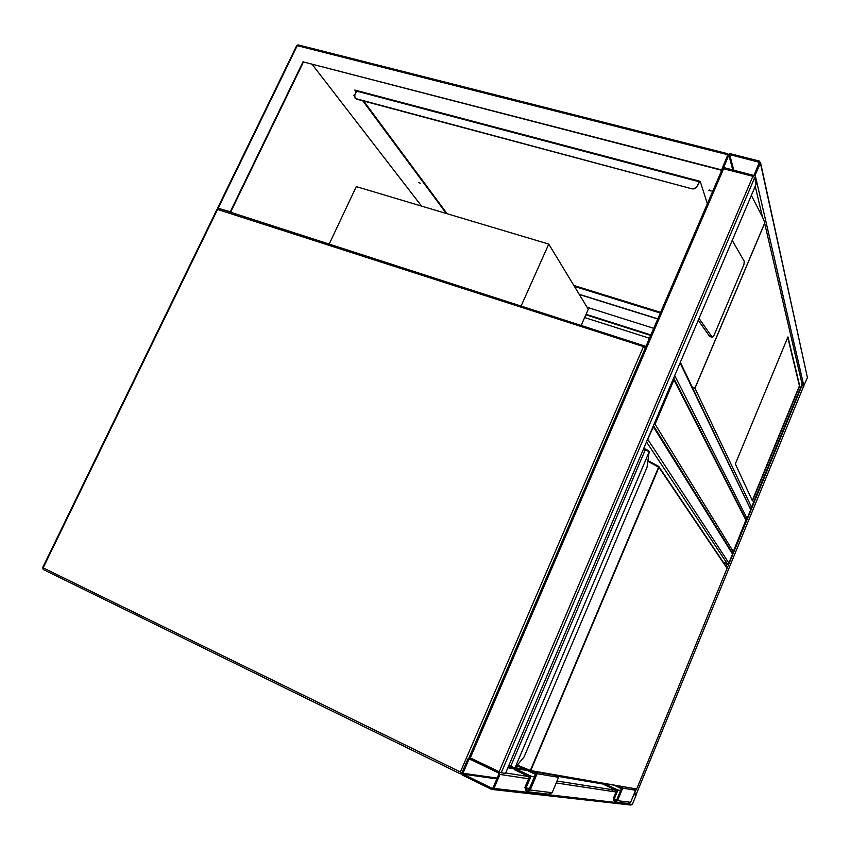 <?xml version="1.0" encoding="UTF-8"?>
<svg xmlns="http://www.w3.org/2000/svg" width="850" height="850" viewBox="0 0 850 850"><rect width="100%" height="100%" fill="white"/><g stroke="black" fill="none" stroke-linecap="round" stroke-linejoin="round"><path stroke-width="1.27" d="M521.178 305.873L548.76 244.088L356.288 186.607L329.205 244.014M548.76 244.088L588.285 309.241L581.273 325.231M732.169 552.638L733.295 551.639L746.066 519.616L673.838 378.377M746.077 520.497L673.965 379.854L673.678 378.016M653.756 424.851L655.095 424.235L733.295 551.639M636.034 793.794L636.183 795.058L632.347 804.398L630.753 805.035L492.713 789.523M491.619 789.395L493.988 788.428L499.949 774.435L499.099 771.928L470.241 757.987L467.914 758.954L461.964 772.767L462.814 775.274L491.619 789.395M498.939 773.946L498.61 773.001L469.774 759.071L468.902 759.433L462.963 773.256L463.271 774.191L492.086 788.301L492.979 787.939L498.939 773.946M611.798 791.361L612.468 789.735M722.213 169.139L723.594 168.736L752.898 176.311L754.726 177.544L756.075 184.333M754.726 177.544L501.224 772.778L469.232 757.329M501.224 772.778L505.495 773.362M760.389 163.019L759.39 161.075L730.076 153.659L727.823 154.753L722.659 168.024L752.898 176.311L755.193 175.206L760.389 163.019L807.415 377.612L803.388 386.718M760.506 162.446L807.415 377.612M753.302 175.355L754.162 174.941L759.358 162.318L729.672 154.594L728.822 155.008L723.648 167.524L753.302 175.355M802.071 383.265L803.356 386.92M634.259 793.475L636.416 793.857L803.399 386.814M674.071 377.092L680.383 362.27M680.446 362.461L750.752 509.713L680.372 363.524M745.907 519.318L747.118 518.553L750.752 509.713M732.53 554.115L653.416 426.902L653.427 425.616L732.36 552.946L732.53 554.115L728.854 563.051L727.26 563.731L723.297 562.222M647.031 440.651L653.416 426.902M710.94 190.687L709.293 190.018M708.741 190.379L711.195 191.027L708.741 190.379M418.466 182.431L420.208 183.196L418.466 182.431M354.524 95.54L353.547 95.338L354.429 96.379M727.356 153.616L727.823 154.753L721.448 170.234L303.461 61.954L230.988 211.395L232.592 212.883M721.331 169.83L303.461 61.954M303.142 61.551L230.297 211.735L230.988 212.362M230.297 211.735L219.013 208.505M722.543 167.705L721.448 170.234M447.132 213.743L363.704 101.033M356.479 91.279L355.757 90.302M312.003 64.175L421.568 206.104M707.338 203.766L700.23 181.358L354.811 90.047L356.182 91.896M362.769 100.789L446.324 213.499M653.767 328.323L587.095 307.275M218.099 207.092L218.322 207.878L297.309 45.549L298.424 44.954M699.327 181.698L699.316 181.114M699.518 181.751L697.266 186.299C696.118 188.381 694.376 189.221 692.028 188.827L356.533 99.121L355.066 98.037M699.306 181.114L697.266 186.299M692.028 188.827L356.256 98.749L354.992 97.952L354.779 94.849L356.915 90.61M691.911 188.466C694.248 188.849 696.001 188.009 697.149 185.938M579.349 294.514L657.773 319.005M579.211 294.291L657.847 318.846M650.919 334.942L586.064 314.309M650.696 335.453L585.841 314.808M649.496 338.257L584.641 317.549M752.473 500.926L799.712 385.889L787.95 336.919L735.324 463.93L752.473 500.926M699.029 318.421L712.162 337.142L709.686 336.494L712.226 337.216M709.686 336.494L698.254 320.259M750.454 508.247L751.528 507.216L802.081 384.072L764.171 221.138L762.461 217.016L755.246 186.288M751.357 195.415L762.461 217.016M692.197 386.941L694.971 388.269L751.528 507.216M712.162 337.142L713.787 335.888L743.941 264.573L744.239 261.29L732.232 240.38M802.081 384.072L764.543 222.711M752.293 500.544L799.425 385.794L787.759 337.376M525.194 769.484L515.504 767.794M509.49 766.753L508.396 766.562M604.86 784.359L555.688 775.954M514.516 768.91L507.875 767.773M508.853 765.489L514.919 768.007L524.344 756.585M646.988 467.426L524.078 756.957M648.72 450.936L649.124 451.956L648.316 450.479L643.694 448.492L645.692 449.204L645.278 449.788L643.429 449.129M649.081 451.223L645.692 449.204M649.198 451.594L647.031 467.319L649.124 451.956L514.919 768.007L513.464 768.474M517.225 765.988L529.635 771.024L530.358 770.44L658.612 467.128L658.612 466.363L648.168 460.732M514.261 767.89L513.262 768.411L510.574 767.263L510.68 766.371L645.278 449.788L648.656 451.446M617.387 785.644L622.689 788.131L617.514 800.689L614.508 801.89L613.286 798.681L616.654 790.532L604.637 784.879L604.998 784.008M622.689 788.131L635.566 790.298L630.636 802.294L627.768 803.441L615.899 802.049M630.487 787.929L635.566 790.298M615.283 785.782L621.393 788.641L616.601 800.254L614.879 800.944L614.189 799.117L617.939 790.022L620.649 790.447M617.939 790.022L605.253 784.051M534.459 776.73L531.027 776.178L514.739 768.379L527.467 770.578M521.549 767.741L535.457 774.382L529.093 789.459L526.883 790.362L526.044 787.992L531.027 776.178M530.708 770.653L537.115 773.713L530.23 790.022L526.373 791.594L524.896 787.44L529.369 776.857L514.229 769.59L514.739 768.379M552.234 774.318L558.588 777.325L537.115 773.713M558.588 777.325L552.139 792.699L548.494 794.176L528.148 791.796M460.126 773.755L43.414 569.596L460.137 773.755M219.066 208.548L217.674 209.206L43.148 567.853L460.392 771.991L643.471 346.587L217.037 209.281M722.404 168.725L468.966 757.924M645.416 347.746L644.47 345.631L643.471 346.587L645.405 347.714M43.403 569.596L42.691 567.513M462.007 772.692L460.392 771.991L460.222 773.808L461.805 773.723M673.965 379.854L655.095 424.235M493.988 788.428L632.347 804.398M499.949 774.435L528.562 778.77M556.229 782.956L616.037 792.009M633.76 794.686L636.183 795.058M528.838 776.592L505.676 772.958L528.817 776.581M616.229 790.33L557.037 781.033L616.207 790.319M463.271 774.191L496.836 778.876M462.963 773.256L497.165 778.09M468.902 759.433L471.442 759.868M752.898 176.311L499.067 771.906M756.224 183.972L505.463 773.436M723.594 168.736L470.241 757.987M803.93 386.123L755.193 175.206M759.22 163.083L758.986 162.031M733.784 170.319L729.672 154.594M732.785 170.064L728.822 155.008M723.817 167.716L723.637 167.067M634.493 793.549L636.204 789.384M727.196 568.512L658.941 467.362L530.751 770.578L636.703 789.002L802.697 383.764M634.44 789.767L634.706 789.129M726.144 566.44L727.26 563.731L646.489 441.936M747.118 518.553L675.017 376.136M728.854 563.051L647.987 439.694M727.823 154.753L296.735 45.528L217.887 207.528M296.597 45.804L298.053 44.859L727.791 153.722M660.631 312.364L573.867 285.483M698.976 181.709L356.554 91.12M574.441 286.418L660.333 313.055M764.522 223.656L694.971 388.269M694.822 388.408L764.564 223.337M750.061 508.194L691.103 385.698M517.735 765.308L530.751 770.578L529.688 771.056M658.633 466.384L658.941 467.362L648.051 461.412M510.542 767.253L508.513 766.275M636.714 788.991L530.06 771.099M617.514 800.689L630.636 802.294M614.189 799.117L616.93 799.457M529.529 788.428L526.044 787.992M552.139 792.699L530.23 790.022M645.246 346.184L218.652 208.388L217.122 209.111L42.659 567.577L43.276 569.543M461.858 774.042L461.21 773.946M722.829 168.64L722.659 168.024M218.758 208.399L217.993 207.697M727.122 567.885L658.92 466.682M658.824 466.554L648.168 460.711M514.76 768.283L516.014 767.348M614.879 800.944L615.676 801.04M527.892 790.479L526.883 790.362"/></g></svg>
